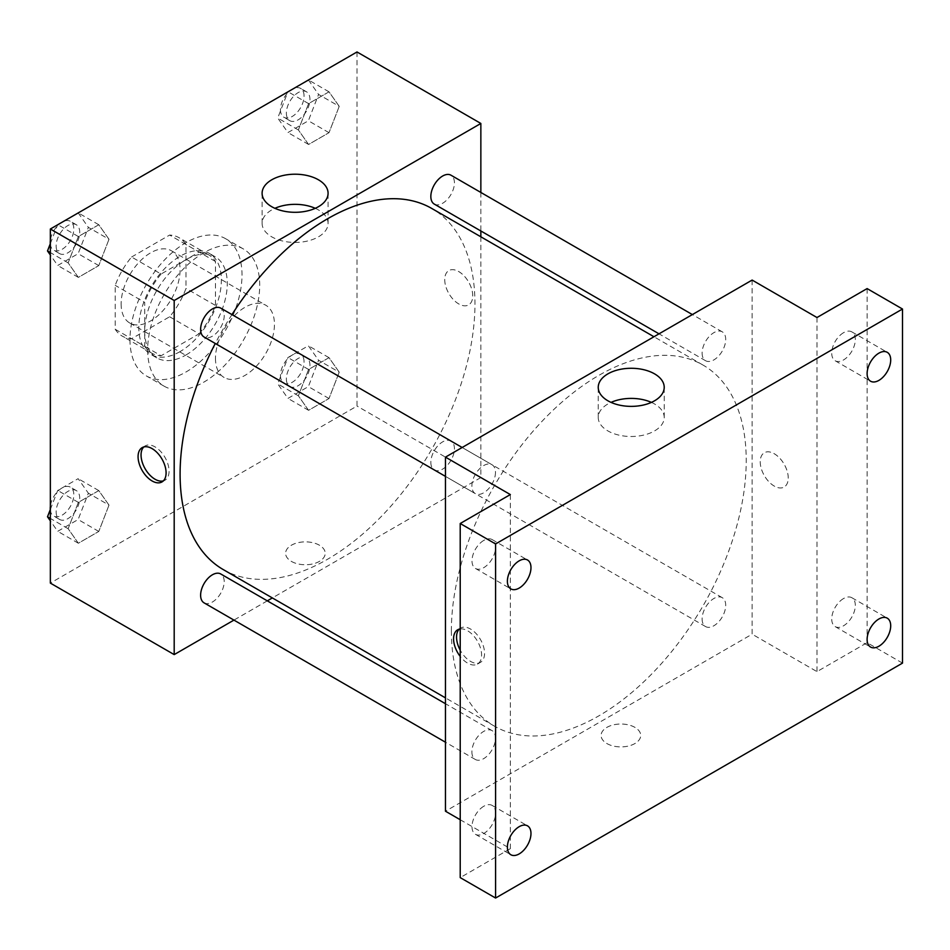 <?xml version="1.0" encoding="UTF-8"?>
<svg xmlns="http://www.w3.org/2000/svg" width="950" height="950" viewBox="0 0 950 950"><rect width="100%" height="100%" fill="white"/><g stroke="black" fill="none" stroke-linecap="round" stroke-linejoin="round"><path stroke-width="0.71" stroke-dasharray="4.75 3.56" d="M215.472 358.387A41.705 24.071 120 0 0 224.117 377.483A41.705 24.071 120 0 0 265.81 353.4A41.705 24.071 120 0 0 265.81 305.247A41.705 24.071 120 0 0 233.676 316.421A41.705 24.071 120 0 0 215.472 358.387M121.125 303.917A41.705 24.071 120 0 0 129.758 323A41.705 24.071 120 0 0 171.451 298.929A41.705 24.071 120 0 0 171.451 250.776A41.705 24.071 120 0 0 139.317 261.951A41.705 24.071 120 0 0 121.125 303.917M131.587 257.011L169.623 235.054A56.81 32.799 120 0 1 179.016 237.69A56.81 32.799 120 0 1 185.986 244.494L185.986 288.42A56.81 32.799 120 0 1 169.623 316.766L131.587 338.723A56.81 32.799 120 0 1 122.206 336.086A56.81 32.799 120 0 1 115.223 329.282L115.223 285.356A56.81 32.799 120 0 1 131.587 257.011L161.072 274.039L199.12 252.071L169.623 235.054M169.623 316.766L199.12 333.794L161.072 355.751L131.587 338.723M115.223 329.282L144.709 346.311L144.709 302.373L115.223 285.356M144.709 346.311A56.81 32.799 120 0 0 151.691 353.115A56.81 32.799 120 0 0 161.072 355.751M199.12 333.794A56.81 32.799 120 0 0 215.472 305.449L185.986 288.42M199.12 252.071A56.81 32.799 120 0 1 208.501 254.707A56.81 32.799 120 0 1 215.472 261.523L215.472 305.449M161.072 274.039A56.81 32.799 120 0 0 144.709 302.373M180.096 351.583A58.377 33.701 -60 0 1 150.907 354.469A58.377 33.701 -60 0 1 150.907 287.066A58.377 33.701 -60 0 1 209.285 253.353A58.377 33.701 -60 0 1 218.227 300.141A58.377 33.701 -60 0 1 180.096 351.583M185.986 354.979A58.377 33.701 120 0 0 224.129 303.537A58.377 33.701 120 0 0 215.175 256.761A58.377 33.701 120 0 0 170.192 272.401A58.377 33.701 120 0 0 144.709 331.146A58.377 33.701 120 0 0 156.797 357.877A58.377 33.701 120 0 0 185.986 354.979M215.472 261.523L185.986 244.494M129.972 339.661A79.23 45.743 120 0 0 146.371 375.927A79.23 45.743 120 0 0 225.601 330.184A79.23 45.743 120 0 0 225.601 238.699A79.23 45.743 120 0 0 164.552 259.932A79.23 45.743 120 0 0 129.972 339.661M147.654 349.873A79.23 45.743 120 0 0 164.065 386.151A79.23 45.743 120 0 0 243.295 340.409A79.23 45.743 120 0 0 243.295 248.912A79.23 45.743 120 0 0 182.246 270.144A79.23 45.743 120 0 0 147.654 349.873M339.221 372.198L329.009 398.525L308.584 410.317L298.371 395.794L308.584 369.467L329.009 357.663L339.221 372.198L329.009 398.525L308.584 410.317L298.371 395.794L308.584 369.467L329.009 357.663L339.221 372.198L318.582 360.287L308.37 386.614L287.945 398.406L277.733 383.871L287.945 357.544L308.37 345.753L318.582 360.287M339.221 106.353L329.009 132.679L308.584 144.471L298.371 129.948L308.584 103.621L329.009 91.829L339.221 106.353L329.009 132.679L308.584 144.471L298.371 129.948L308.584 103.621L329.009 91.829L339.221 106.353L318.582 94.442L308.37 120.769L287.945 132.561L277.733 118.026L287.874 91.877M357.01 51.965L357.01 406.054L50.35 583.098M109.001 505.115L98.788 531.442L78.351 543.246L68.139 528.711L78.351 502.384L98.788 490.592L109.001 505.115L98.788 531.442L78.351 543.246L68.139 528.711L78.351 502.384L98.788 490.592L109.001 505.115L88.362 493.204L78.138 519.531L57.712 531.323L50.35 520.849M109.001 239.281L98.788 265.596L78.351 277.4L68.139 262.865L78.351 236.538L98.788 224.746L109.001 239.281L98.788 265.596L78.351 277.4L68.139 262.865L78.351 236.538L98.788 224.746L109.001 239.281L88.362 227.359L78.138 253.686L57.712 265.478L50.35 255.004M480.854 236.799L480.854 477.553L357.01 406.054M480.854 477.553L272.353 597.93M267.306 600.851L233.949 620.101M291.401 561.403A19.808 11.436 0 0 0 312.989 563.872A19.808 11.436 0 0 0 325.221 553.316A19.808 11.436 0 0 0 305.413 541.88A19.808 11.436 0 0 0 285.606 553.316A19.808 11.436 0 0 0 291.401 561.403A19.808 11.436 0 0 0 312.989 563.872A19.808 11.436 0 0 0 325.221 553.304A19.808 11.436 0 0 0 305.413 541.868A19.808 11.436 0 0 0 285.606 553.304A19.808 11.436 0 0 0 291.401 561.391M223.274 569.596A208.501 120.377 120 0 0 431.775 449.219A208.501 120.377 120 0 0 431.775 208.466M231.954 314.593A208.501 120.377 120 0 0 215.27 343.484M480.854 192.446L480.854 230.969M434.293 204.096A16.684 9.631 120 0 0 450.977 194.465A16.684 9.631 120 0 0 450.977 175.204M430.837 462.306A16.684 9.631 120 0 0 434.293 469.941A16.684 9.631 120 0 0 450.977 460.311A16.684 9.631 120 0 0 450.977 441.049A16.684 9.631 120 0 0 438.128 445.514A16.684 9.631 120 0 0 430.837 462.306M204.072 602.858A16.684 9.631 120 0 0 220.744 593.227A16.684 9.631 120 0 0 220.744 573.966M220.744 308.121A16.684 9.631 -60 0 1 224.2 315.756A16.684 9.631 -60 0 1 216.921 332.548A16.684 9.631 -60 0 1 204.072 337.012M444.731 279.656A19.808 11.436 -120 0 0 453.376 299.594A19.808 11.436 -120 0 0 468.647 304.891A19.808 11.436 -120 0 0 468.647 282.019A19.808 11.436 -120 0 0 448.839 270.584A19.808 11.436 -120 0 0 444.731 279.656A19.808 11.436 -120 0 0 453.376 299.594A19.808 11.436 -120 0 0 468.635 304.902A19.808 11.436 -120 0 0 468.635 282.031A19.808 11.436 -120 0 0 448.827 270.596A19.808 11.436 -120 0 0 444.731 279.656M143.782 446.975A19.808 11.436 60 0 1 145.148 445.918A19.808 11.436 60 0 1 160.419 451.226A19.808 11.436 60 0 1 169.064 471.152A19.808 11.436 60 0 1 164.956 480.225A19.808 11.436 60 0 1 163.364 480.89M315.281 208.323A32.989 19.047 180 0 1 328.082 223.381A32.989 19.047 180 0 1 307.717 240.979A32.989 19.047 180 0 1 271.759 236.847A32.989 19.047 180 0 1 262.105 223.381A32.989 19.047 180 0 1 274.894 208.323M451.369 630.764A208.501 120.377 120 0 0 494.546 726.216A208.501 120.377 120 0 0 703.047 605.839A208.501 120.377 120 0 0 703.047 365.085A208.501 120.377 120 0 0 542.379 420.945A208.501 120.377 120 0 0 451.369 630.764M495.473 472.376A16.684 9.631 -60 0 1 488.193 489.167A16.684 9.631 -60 0 1 475.344 493.632A16.684 9.631 -60 0 1 475.344 474.371A16.684 9.631 -60 0 1 492.017 464.74A16.684 9.631 -60 0 1 495.473 472.376M702.109 618.925A16.684 9.631 120 0 0 705.565 626.561A16.684 9.631 120 0 0 722.249 616.93A16.684 9.631 120 0 0 722.249 597.669A16.684 9.631 120 0 0 709.389 602.134A16.684 9.631 120 0 0 702.109 618.925M471.889 751.842A16.684 9.631 120 0 0 475.344 759.477A16.684 9.631 120 0 0 492.017 749.847A16.684 9.631 120 0 0 492.017 730.586A16.684 9.631 120 0 0 479.168 735.051A16.684 9.631 120 0 0 471.889 751.842M702.109 353.079A16.684 9.631 120 0 0 705.565 360.715A16.684 9.631 120 0 0 722.249 351.084A16.684 9.631 120 0 0 722.249 331.823A16.684 9.631 120 0 0 709.389 336.288A16.684 9.631 120 0 0 702.109 353.079M752.127 280.072L752.127 634.172L445.467 811.217M902.5 663.112L867.113 642.687L816.988 671.626L752.127 634.172M460.216 819.731L510.34 848.671L460.216 877.61M606.896 743.553A19.808 11.436 0 0 0 628.484 746.023A19.808 11.436 0 0 0 640.716 735.466A19.808 11.436 0 0 0 620.908 724.031A19.808 11.436 0 0 0 601.101 735.466A19.808 11.436 0 0 0 606.896 743.553A19.808 11.436 0 0 0 628.484 746.023A19.808 11.436 0 0 0 640.716 735.454A19.808 11.436 0 0 0 620.908 724.019A19.808 11.436 0 0 0 601.101 735.454A19.808 11.436 0 0 0 606.896 743.541M816.988 317.526L816.988 671.626M760.226 461.807A19.808 11.436 -120 0 0 768.871 481.733A19.808 11.436 -120 0 0 784.142 487.041A19.808 11.436 -120 0 0 784.142 464.17A19.808 11.436 -120 0 0 764.334 452.734A19.808 11.436 -120 0 0 760.226 461.807A19.808 11.436 -120 0 0 768.871 481.745A19.808 11.436 -120 0 0 784.13 487.053A19.808 11.436 -120 0 0 784.13 464.182A19.808 11.436 -120 0 0 764.322 452.746A19.808 11.436 -120 0 0 760.226 461.807M510.34 848.671L510.34 494.57M460.216 628.924A19.808 11.436 60 0 1 474.394 636.749A19.808 11.436 60 0 1 481.591 655.025A19.808 11.436 60 0 1 477.482 664.086A19.808 11.436 60 0 1 460.216 656.438M459.277 629.114A19.808 11.436 60 0 1 460.643 628.069A19.808 11.436 60 0 1 475.914 633.377A19.808 11.436 60 0 1 484.559 653.303A19.808 11.436 60 0 1 480.451 662.376A19.808 11.436 60 0 1 460.216 650.156M651.415 402.384A32.989 19.047 180 0 1 664.216 417.454A32.989 19.047 180 0 1 643.851 435.053A32.989 19.047 180 0 1 607.905 430.92A32.989 19.047 180 0 1 598.239 417.454A32.989 19.047 180 0 1 611.04 402.384M843.529 598.559A16.684 9.631 120 0 0 832.627 613.261A16.684 9.631 120 0 0 835.193 626.62A16.684 9.631 120 0 0 851.865 616.989A16.684 9.631 120 0 0 851.865 597.728A16.684 9.631 120 0 0 843.529 598.559M843.529 332.714A16.684 9.631 120 0 0 832.627 347.415A16.684 9.631 120 0 0 835.193 360.774A16.684 9.631 120 0 0 851.865 351.144A16.684 9.631 120 0 0 851.865 331.894A16.684 9.631 120 0 0 843.529 332.714M867.113 288.586L867.113 642.687M483.799 806.241A16.684 9.631 120 0 0 472.898 820.943A16.684 9.631 120 0 0 475.463 834.314A16.684 9.631 120 0 0 492.136 824.683A16.684 9.631 120 0 0 492.136 805.422A16.684 9.631 120 0 0 483.799 806.241M483.799 540.408A16.684 9.631 120 0 0 472.898 555.097A16.684 9.631 120 0 0 475.463 568.468A16.684 9.631 120 0 0 492.136 558.837A16.684 9.631 120 0 0 492.136 539.576A16.684 9.631 120 0 0 483.799 540.408M50.35 243.592L57.641 224.794M78.138 212.824L88.362 227.359M56.133 245.967A16.684 9.631 120 0 0 59.589 253.602A16.684 9.631 120 0 0 76.273 243.972A16.684 9.631 120 0 0 76.273 224.711A16.684 9.631 120 0 0 63.413 229.176A16.684 9.631 120 0 0 56.133 245.967M98.788 265.596L78.138 253.686M78.351 277.4L57.712 265.478M68.139 262.865L50.35 252.593M78.351 236.538L57.831 224.687M98.788 224.746L78.256 212.895M50.291 243.77A16.684 9.631 120 0 0 53.687 250.194A16.684 9.631 120 0 0 70.371 240.564A16.684 9.631 120 0 0 70.371 221.303A16.684 9.631 120 0 0 58.294 224.984A16.684 9.631 120 0 0 50.35 240.564M308.37 79.907L318.582 94.442M286.366 113.038A16.684 9.631 120 0 0 289.809 120.674A16.684 9.631 120 0 0 306.494 111.043A16.684 9.631 120 0 0 306.494 91.794A16.684 9.631 120 0 0 293.645 96.259A16.684 9.631 120 0 0 286.366 113.038M329.009 132.679L308.37 120.769M308.584 144.471L287.945 132.561M298.371 129.948L277.733 118.026M308.584 103.621L288.064 91.77M329.009 91.829L308.489 79.978M280.464 109.642A16.684 9.631 120 0 0 283.919 117.278A16.684 9.631 120 0 0 300.604 107.647A16.684 9.631 120 0 0 300.592 88.386A16.684 9.631 120 0 0 287.743 92.851A16.684 9.631 120 0 0 280.464 109.642M50.35 509.438L57.712 490.461L78.138 478.669L88.362 493.204M56.133 511.812A16.684 9.631 120 0 0 59.589 519.448A16.684 9.631 120 0 0 76.273 509.817A16.684 9.631 120 0 0 76.273 490.556A16.684 9.631 120 0 0 63.413 495.021A16.684 9.631 120 0 0 56.133 511.812M98.788 531.442L78.138 519.531M78.351 543.246L57.712 531.323M68.139 528.711L50.35 518.439M78.351 502.384L57.712 490.461M98.788 490.592L78.138 478.669M50.291 509.616A16.684 9.631 120 0 0 53.687 516.04A16.684 9.631 120 0 0 70.371 506.409A16.684 9.631 120 0 0 70.371 487.148A16.684 9.631 120 0 0 58.294 490.829A16.684 9.631 120 0 0 50.35 506.409M286.366 378.884A16.684 9.631 120 0 0 289.809 386.519A16.684 9.631 120 0 0 306.494 376.889A16.684 9.631 120 0 0 306.494 357.628A16.684 9.631 120 0 0 293.645 362.104A16.684 9.631 120 0 0 286.366 378.884M329.009 398.525L308.37 386.614M308.584 410.317L287.945 398.406M298.371 395.794L277.733 383.871M308.584 369.467L287.945 357.544M329.009 357.663L308.37 345.753M280.464 375.488A16.684 9.631 120 0 0 283.919 383.123A16.684 9.631 120 0 0 300.604 373.492A16.684 9.631 120 0 0 300.592 354.231A16.684 9.631 120 0 0 287.743 358.696A16.684 9.631 120 0 0 280.464 375.488M129.758 323L224.117 377.483M171.451 250.776L265.81 305.247M215.175 256.761L209.285 253.353M156.797 357.877L150.907 354.469M208.501 254.707L179.016 237.69M151.691 353.115L122.206 336.086M243.295 248.912L225.601 238.699M164.065 386.151L146.371 375.927M145.148 445.918L142.179 447.628M164.956 480.225L161.987 481.935M328.082 223.381L328.082 193.254M262.105 223.381L262.105 193.254M703.047 365.085L653.968 336.751M494.546 726.216L445.467 697.882M445.467 476.389L475.344 493.632M462.151 447.497L492.017 464.74M722.249 597.669L450.977 441.049M705.565 626.561L434.293 469.941M492.017 730.586L445.467 703.712M475.344 759.477L445.467 742.223M722.249 331.823L692.372 314.569M705.565 360.715L659.015 333.83M460.643 628.069L457.674 629.779M480.451 662.376L477.482 664.086M664.216 417.454L664.216 387.327M598.239 417.454L598.239 387.327M835.193 626.62L870.568 647.057M851.865 597.728L887.252 618.165M475.463 834.314L510.839 854.739M492.136 805.422L527.523 825.847M475.463 568.468L510.839 588.893M492.136 539.576L527.523 560.001M835.193 360.774L870.568 381.211M851.865 331.894L887.252 352.319M76.273 224.711L70.371 221.303M59.589 253.602L53.687 250.194M306.494 91.794L300.592 88.386M289.809 120.674L283.919 117.278M76.273 490.556L70.371 487.148M59.589 519.448L53.687 516.04M306.494 357.628L300.592 354.231M289.809 386.519L283.919 383.123"/><path stroke-width="1.43" d="M233.949 620.101L174.194 654.597L50.35 583.098L50.35 229.009L357.01 51.965L480.854 123.464L480.854 192.446M272.353 597.93L267.306 600.851M215.27 343.484A208.501 120.377 120 0 0 180.096 474.145A208.501 120.377 120 0 0 223.274 569.596L445.467 697.882M653.968 336.751L431.775 208.466A208.501 120.377 120 0 0 231.954 314.593M480.854 230.969L480.854 236.799M174.194 654.597L174.194 300.509L480.854 123.464M692.372 314.569L450.977 175.204A16.684 9.631 120 0 0 438.128 179.669A16.684 9.631 120 0 0 430.837 196.46A16.684 9.631 120 0 0 434.293 204.096L659.015 333.83M445.467 703.712L220.744 573.966A16.684 9.631 120 0 0 207.896 578.431A16.684 9.631 120 0 0 200.616 595.222A16.684 9.631 120 0 0 204.072 602.858L445.467 742.223M445.467 476.389L204.072 337.012A16.684 9.631 -60 0 1 204.072 317.751A16.684 9.631 -60 0 1 220.744 308.121L462.151 447.497M174.194 300.509L50.35 229.009M271.759 206.72A32.989 19.047 180 0 1 262.105 193.254A32.989 19.047 180 0 1 295.094 174.206A32.989 19.047 180 0 1 328.082 193.254A32.989 19.047 180 0 1 307.717 210.852A32.989 19.047 180 0 1 271.759 206.72M166.096 472.874A19.808 11.436 60 0 1 161.987 481.935A19.808 11.436 60 0 1 142.179 470.499A19.808 11.436 60 0 1 142.179 447.628A19.808 11.436 60 0 1 157.439 452.936A19.808 11.436 60 0 1 166.096 472.874M163.364 480.89A19.808 11.436 60 0 1 145.148 468.789A19.808 11.436 60 0 1 143.782 446.975M274.894 208.323A32.989 19.047 180 0 1 315.281 208.323M460.216 819.731L445.467 811.217L445.467 457.128L752.127 280.072L816.988 317.526L867.113 288.586L902.5 309.023L902.5 663.112L495.591 898.035L460.216 877.61L460.216 523.509L510.34 494.57L445.467 457.128M495.591 898.035L495.591 543.946L460.216 523.509M495.591 543.946L902.5 309.023M607.905 400.793A32.989 19.047 180 0 1 598.239 387.327A32.989 19.047 180 0 1 631.227 368.279A32.989 19.047 180 0 1 664.216 387.327A32.989 19.047 180 0 1 643.851 404.926A32.989 19.047 180 0 1 607.905 400.793M460.216 656.438A19.808 11.436 60 0 1 457.674 629.779A19.808 11.436 60 0 1 460.216 628.924M460.216 650.156A19.808 11.436 60 0 1 459.277 629.114M611.04 402.384A32.989 19.047 180 0 1 651.415 402.384M878.916 380.38A16.684 9.631 -60 0 1 870.568 381.211A16.684 9.631 -60 0 1 868.015 367.84A16.684 9.631 -60 0 1 878.916 353.139A16.684 9.631 -60 0 1 887.252 352.319A16.684 9.631 -60 0 1 889.806 365.679A16.684 9.631 -60 0 1 878.916 380.38M519.187 588.074A16.684 9.631 -60 0 1 510.839 588.893A16.684 9.631 -60 0 1 508.286 575.534A16.684 9.631 -60 0 1 519.187 560.832A16.684 9.631 -60 0 1 527.523 560.001A16.684 9.631 -60 0 1 530.076 573.372A16.684 9.631 -60 0 1 519.187 588.074M519.187 853.908A16.684 9.631 -60 0 1 510.839 854.739A16.684 9.631 -60 0 1 508.286 841.367A16.684 9.631 -60 0 1 519.187 826.678A16.684 9.631 -60 0 1 527.523 825.847A16.684 9.631 -60 0 1 530.076 839.218A16.684 9.631 -60 0 1 519.187 853.908M878.916 646.226A16.684 9.631 -60 0 1 870.568 647.057A16.684 9.631 -60 0 1 868.015 633.686A16.684 9.631 -60 0 1 878.916 618.984A16.684 9.631 -60 0 1 887.252 618.165A16.684 9.631 -60 0 1 889.806 631.524A16.684 9.631 -60 0 1 878.916 646.226M50.35 255.004L47.5 250.942L50.35 243.592M57.641 224.794L78.256 212.895M50.35 252.593L47.5 250.942M50.35 240.564A16.684 9.631 120 0 0 50.231 242.559A16.684 9.631 120 0 0 50.291 243.77M287.874 91.877L308.489 79.978M50.35 520.849L47.5 516.788L50.35 509.438M50.35 518.439L47.5 516.788M50.35 506.409A16.684 9.631 120 0 0 50.231 508.404A16.684 9.631 120 0 0 50.291 509.616"/></g></svg>
